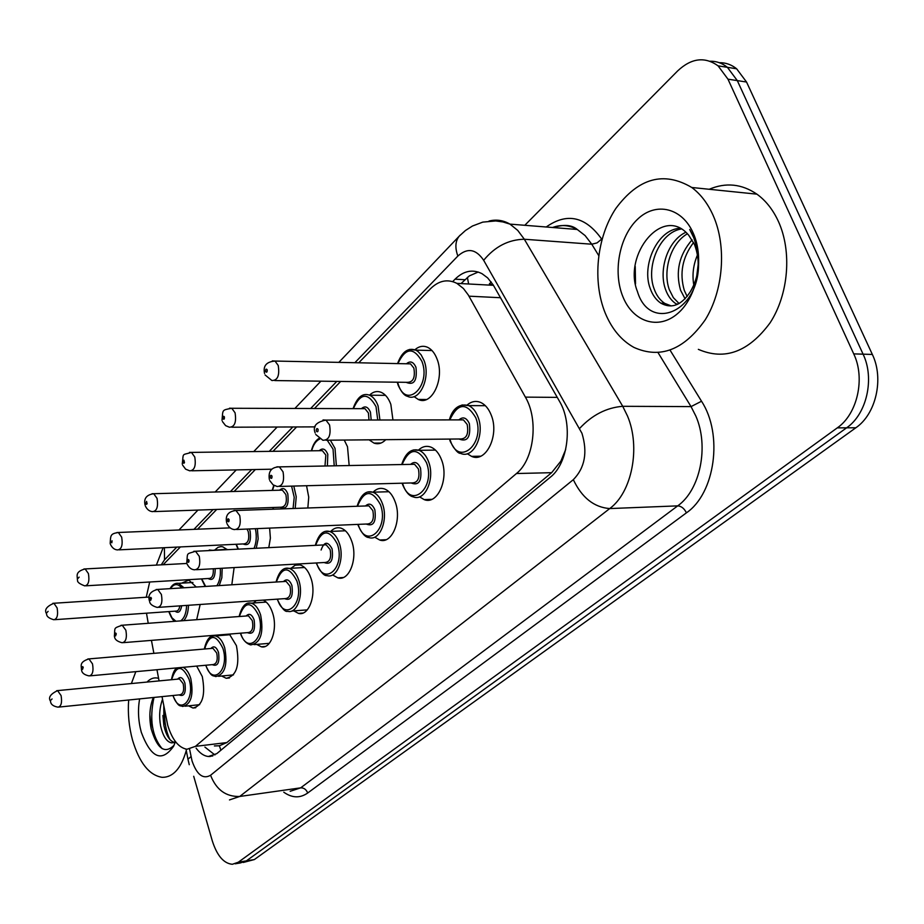 <?xml version="1.0" encoding="UTF-8"?>
<svg xmlns="http://www.w3.org/2000/svg" width="924" height="924" viewBox="0 0 924 924"><rect width="100%" height="100%" fill="white"/><g stroke="black" fill="none" stroke-linecap="round" stroke-linejoin="round"><path stroke-width="1.39" d="M414.911 349.746C419.011 346.188 423.284 345.391 427.743 347.378C431.762 349.387 434.869 353.303 437.087 359.124C445.01 378.644 431.716 406.456 418.214 399.434L414.033 396.592M369.473 395.172C373.146 391.661 377.061 390.713 381.208 392.33C385.354 394.19 388.565 398.198 390.84 404.366L392.943 419.981M344.236 440.055L347.505 446.742L349.168 465.546M306.549 485.724L308.732 497.147L307.842 507.981M214.899 549.861L218.052 547.308L220.952 546.592L222.742 546.8L227.339 549.688M181.658 583.148L188.819 580.099L196.258 587.017M467.128 405.035C471.448 401.351 476.01 400.508 480.815 402.517C485.331 404.654 488.819 408.905 491.279 415.246C499.595 435.377 485.897 463.294 471.529 456.352L467.255 453.707M418.468 450.103C422.303 446.5 426.438 445.507 430.861 447.101C435.527 449.052 439.119 453.395 441.649 460.117C449.191 479.163 437.41 505.243 424.162 499.607L419.496 496.823M373.053 492.192C376.472 488.715 380.226 487.606 384.292 488.877C389.039 490.644 392.688 495.033 395.253 502.055C402.136 520.166 391.915 544.606 379.683 540.02L374.855 537.237M330.723 531.427C333.749 528.205 337.11 527.084 340.783 528.078C345.541 529.671 349.203 534.095 351.778 541.36C358.096 558.616 349.168 581.623 337.861 577.858L333.079 575.225M290.956 568.283L295.253 565.176L300.023 564.934C304.747 566.354 308.397 570.801 310.972 578.251C316.793 594.756 308.928 616.47 298.464 613.386L293.751 610.88M253.546 602.979L256.237 600.612M263.248 600.126C267.279 602.021 270.385 606.294 272.592 612.947C277.985 628.77 270.998 649.341 261.296 646.8L256.664 644.409M218.272 635.677L218.93 634.927M229.383 634.083L236.417 645.645C240.021 665.188 236.613 676.068 226.184 678.285L221.656 676.01M196.673 666.089L202.275 676.518C205.706 695.218 202.599 705.717 192.954 708.027L188.554 705.844M162.023 696.615L167.706 725.236C172.176 739.708 178.598 747.712 186.948 749.272L195.438 746.361L516.458 473.527C534.026 459.702 538.831 419.75 525.398 397.124L468.272 294.952L463.444 288.519L456.872 283.356C447.586 278.725 438.75 280.561 430.353 288.854L358.743 362.786M565.696 449.48L560.903 461.088L562.601 459.517M456.872 283.356L493.197 285.308L489.397 283.853L491.256 282.028M214.403 745.934L219.346 745.772L226.865 742.573L551.64 472.684L560.903 461.088M146.489 613.189L148.233 623.307M151.444 640.378L153.881 653.349M156.965 669.715L159.067 680.907M149.688 582.005L146.235 597.25M340.679 381.45L314.46 408.524M296.604 426.957L272.996 451.316M255.37 469.519L234.118 491.476M216.724 509.436L197.563 529.209M180.411 546.927L163.155 564.737M234.118 567.579L231.82 584.788M269.623 528.101L270.385 538.161L268.792 547.643M385.77 439.674C382.109 443.416 378.193 444.559 374.012 443.104L369.531 440.147M200.162 604.481L196.673 619.692M524.797 225.294L677.696 70.871C691.406 58.05 704.873 56.387 718.075 65.847L727.973 79.175L853.73 353.88L863.085 354.169C874.878 378.459 866.7 414.148 846.615 427.824L246.362 860.879L240.367 862.947L246.362 860.879L846.615 427.824C866.7 414.148 874.878 378.459 863.085 354.169L737.306 80.607L863.085 354.169L872.348 354.446C884.141 378.621 875.964 414.148 855.855 427.766L254.366 859.551L243.289 862.462M710.025 61.215C716.389 61.076 722.175 63.121 727.396 67.325L737.306 80.607L727.396 67.325C722.175 63.121 716.389 61.076 710.025 61.215M719.299 62.693C725.652 62.566 731.427 64.611 736.636 68.792L746.546 82.028L872.348 354.446M196.107 748.151C199.884 753.245 203.973 756.028 208.362 756.502L216.759 753.661L550.3 477.234C568.168 463.536 573.099 423.804 559.47 401.259L493.243 284.985L487.629 277.87L482.039 273.7C472.614 268.976 463.629 270.813 455.058 279.175L452.691 281.601M214.922 754.954L204.909 747.089M853.73 353.88C865.522 378.286 857.368 414.137 837.294 427.87L238.3 862.219L232.328 864.286C223.677 863.466 216.99 855.612 212.254 840.725L193.705 776.276M461.03 283.576L469.357 275.883L478.216 272.037M186.29 750.484C181.104 768.456 173.054 777.407 162.15 777.338C149.261 775.294 139.385 762.889 132.536 740.124C128.967 726.969 127.685 713.594 128.667 699.999M163.791 706.051L163.906 725.675C166.135 735.4 169.6 740.979 174.324 742.399M162.52 699.295C159.529 707.669 158.893 716.585 160.637 726.033C162.994 736.22 166.62 741.822 171.529 742.873L175.433 741.718M153.292 697.505C149.63 706.802 148.903 717.151 151.109 728.562C157.103 748.856 164.749 754.423 174.058 745.275M175.456 741.625L173.597 746.269C161.769 762.75 150.993 758.061 141.28 732.235C138.242 720.893 137.699 709.782 139.639 698.891M147.031 682.062C150.497 678.389 154.354 677.153 158.582 678.332M131.381 683.552L135.828 671.656M164.599 710.36C164.229 721.748 166.008 731.496 169.958 739.616M153.985 697.435C149.307 719.23 152.021 736.312 162.116 748.659M162.913 715.511L163.848 725.363M149.873 714.402L151.293 729.359M713.178 215.511C726.922 246.454 723.376 290.841 705.104 320.004C683.841 350.011 660.129 359.147 633.956 347.424C621.436 340.506 611.861 329.048 605.22 313.051C592.307 281.358 596.592 237.514 615.8 208.512C638.449 177.939 663.779 170.928 691.787 187.491C700.658 194.121 707.784 203.453 713.178 215.511M709.216 189.27C725.86 182.236 741.764 183.853 756.906 194.155C765.834 200.612 772.995 209.702 778.401 221.425C792.168 251.49 788.542 294.537 770.096 322.822C748.648 351.928 724.728 360.764 698.348 349.353M681.346 228.967C659.574 232.386 645.68 266.736 654.077 288.75C656.352 295.241 659.886 300.115 664.679 303.361L671.251 305.925M680.099 228.286C657.495 229.21 641.233 265.407 650.23 288.531C652.517 295.033 656.052 299.919 660.833 303.164C671.69 309.124 681.542 305.278 690.39 291.626C699.156 276.415 700.519 260.695 694.49 244.467L688.796 235.366C663.282 203.927 622.476 254.943 637.41 291.441C649.041 331.266 696.904 313.675 698.509 266.851C699.156 255.89 697.551 245.911 693.716 236.902L689.708 229.487L693.809 237.838C700.889 258.454 699.745 276.38 690.39 291.626M687.398 233.795C670.304 243.532 662.624 271.275 669.288 289.593L673.33 297.62L679.094 303.546M685.839 232.27C667.394 240.841 658.466 270.166 665.511 289.385C667.798 295.853 671.344 300.704 676.149 303.927L677.119 304.504M693.577 242.515C682.409 257.311 679.325 273.285 684.314 290.436L687.144 296.5M692.088 239.824C679.152 254.793 675.317 271.598 680.572 290.228L685.1 298.856M698.255 263.721L696.661 276.796M697.516 254.828C693.254 264.807 692.03 274.925 693.82 285.193M623.007 296.985C612.658 272.268 619.253 236.394 637.652 219.161C655.878 201.559 682.282 207.588 693.358 233.414C704.712 258.986 697.019 297.239 677.615 313.594C658.373 330.342 633.067 321.933 623.007 296.985M635.227 266.435L635.527 283.911M219.346 745.772L220.917 750.207M467.394 277.373L468.618 283.991M561.411 460.649L561.746 461.503M226.865 742.573L195.438 746.361M500.519 297.724L468.988 296.177M557.253 397.378L525.398 397.124M551.64 472.684L516.458 473.527M855.855 427.766L837.294 427.87M254.366 859.551L238.3 862.219M746.546 82.028L727.973 79.175M189.593 749.191L192.019 760.868C196.847 774.762 203.037 779.556 210.58 775.259L573.33 479.66C584.869 467.856 587.745 452.402 581.958 433.298L483.668 260.302C476.01 248.949 467.405 247.54 457.854 256.052L354.862 362.705M488.992 221.067C496.223 219.196 503.222 220.212 509.967 224.116L517.717 230.376L524.335 239.247L622.73 406.306L627.5 416.031C640.829 447.366 631.912 492.4 609.725 508.57L239.72 796.465L229.475 799.918M670.085 350.184L701.524 401.235C723.353 434.511 715.061 493.393 686.416 512.843L307.692 793.011C306.271 789.477 303.927 787.756 300.658 787.849L239.72 796.465C225.964 796.869 216.251 789.801 210.58 775.259M573.33 479.66C581.889 497.701 594.016 507.345 609.725 508.57L677.708 505.867C700.173 490.124 709.239 446.442 695.83 416.031L691.036 406.606L622.73 406.306C606.502 407.634 592.134 415.003 579.637 428.424M307.692 793.011C300.034 798.348 292.065 798.082 283.772 792.191M290.148 791.291L300.658 787.849L677.708 505.867C681.392 506.156 684.291 508.489 686.416 512.843M546.199 227.004C566.955 212.37 585.446 216.389 601.686 239.097L601.951 239.535M555.232 227.72L557.23 226.218M483.668 260.302C494.906 246.604 508.454 239.582 524.335 239.247L591.776 244.213L585.1 235.574L577.246 229.464C569.242 225.04 561.007 224.393 552.552 227.5M701.524 401.235L691.036 406.606L658.061 352.656M598.706 255.544L591.776 244.213L597.054 242.897L601.686 239.097M336.821 381.393L310.637 408.512M292.816 426.969L269.254 451.374M251.651 469.6L230.423 491.58M213.063 509.563L193.936 529.36M176.807 547.1L164.541 559.805L161.273 564.841M457.854 256.052C454.862 247.69 455.313 241.06 459.216 236.163L460.233 235.1M164.541 559.805L164.38 547.689M191.002 756.594L187.953 759.239L189.258 764.702M209.621 756.537L210.291 756.456M464.841 279.718L455.058 279.175M183.091 667.324C186.405 668.953 188.97 672.707 190.794 678.586C193.809 695.148 191.083 704.446 182.606 706.467C180.18 704.85 179.025 708.812 172.857 695.518M173.065 695.495C179.395 716.1 195.611 700.08 189.05 679.232C182.132 664.726 176.322 664.887 171.633 679.706M177.627 679.128C180.376 676.183 182.802 677.477 184.904 683.021C186.174 693.035 184.222 696.996 179.048 694.894M58.986 707.068L179.88 694.813C183.275 694.016 184.373 690.297 183.171 683.668L179.464 678.955L178.436 679.059M56.664 690.69L57.577 690.609L61.076 695.564C62.243 702.506 61.227 706.375 58.039 707.16C53.315 706.329 50.82 704.446 50.554 701.501M52.079 698.948L50.993 700.046L52.079 698.948M188.461 605.289C188.277 612.162 186.717 617.29 183.772 620.651M169.034 611.596L171.98 617.821L175.918 621.24M180.63 620.893C184.303 618.318 186.302 613.166 186.613 605.416M52.841 603.314L53.892 603.256L57.115 607.9C58.281 615.084 57.184 619.034 53.835 619.75C49.007 618.341 46.604 616.481 46.627 614.171M47.032 612.52L48.117 611.33L47.032 612.52M54.909 619.669L175.826 611.111C177.858 611.272 179.198 609.528 179.833 605.878M175.964 583.391L178.494 583.344L184.026 587.779M181.705 605.751C180.561 611.861 178.344 613.663 175.04 611.168M181.797 587.918C177.708 583.321 173.943 583.552 170.49 588.623M204.92 648.983C206.549 639.905 210.002 635.55 215.315 635.92C219.346 636.936 222.476 640.852 224.694 647.689C227.87 665.003 224.867 674.636 215.708 676.587C213.201 675.074 211.608 678.308 205.659 665.257M205.879 665.245C212.428 686.636 229.868 669.854 222.903 648.359C215.696 633.679 209.575 633.899 204.539 649.018M210.88 648.475C213.791 645.46 216.332 646.754 218.514 652.367C219.843 662.751 217.741 666.851 212.231 664.656M90.252 675.825L213.109 664.575C216.782 663.813 217.995 659.967 216.724 653.037L212.947 648.301L211.746 648.405M87.849 658.974L88.923 658.904L92.504 663.882C93.728 671.147 92.608 675.155 89.143 675.918C84.43 674.936 81.913 673.019 81.589 670.177M83.218 667.382L82.721 666.585L82.063 667.059L82.548 669.357L83.218 667.382M248.082 603.21L251.085 603.153C255.197 604.284 258.373 608.211 260.626 614.957C263.952 633.09 260.649 643.081 250.704 644.917C245.992 643.508 242.55 639.593 240.379 633.194M240.621 633.183C247.378 655.451 266.181 637.849 258.778 615.65C251.27 600.796 244.802 601.085 239.385 616.504M246.096 616.008C249.18 612.924 251.848 614.217 254.123 619.889C255.486 630.688 253.234 634.938 247.343 632.64M123.458 642.642L248.29 632.559C252.275 631.843 253.603 627.858 252.275 620.582L248.44 615.834L247.031 615.938M120.975 625.305L122.222 625.236L125.872 630.249C127.154 637.86 125.918 642.03 122.153 642.746C117.44 641.556 114.899 639.627 114.553 636.936M116.285 633.864L115.754 633.056L115.061 633.564L115.581 635.92L116.285 633.864M285.608 568.399L289.108 568.399C293.278 569.658 296.5 573.596 298.764 580.214C303.881 594.837 296.974 614.079 287.757 611.318C285.089 612.254 281.566 608.2 277.177 599.168M277.443 599.145C284.396 622.383 304.747 603.88 296.847 580.93C289.016 565.915 282.19 566.273 276.345 582.005M283.472 581.566C286.729 578.412 289.547 579.706 291.903 585.435C293.324 596.685 290.875 601.085 284.58 598.648M158.778 607.334L285.574 598.579C289.917 597.932 291.395 593.797 290.009 586.151L286.117 581.392L284.453 581.496M156.214 589.489L157.681 589.431L161.388 594.444C162.74 602.46 161.365 606.791 157.253 607.438C152.437 606.04 149.896 604.088 149.63 601.582M151.467 598.198L150.739 597.343L150.173 597.92L150.716 600.346L151.467 598.198M325.514 531.404L329.614 531.473C333.807 532.882 337.041 536.821 339.304 543.266C344.86 558.558 337.017 578.944 327.061 575.594C324.07 576.091 320.524 572.037 316.412 563.432M316.551 562.947L316.551 562.959C323.7 587.271 345.772 567.775 337.329 544.017C329.163 528.84 321.933 529.279 315.627 545.322M321.102 550.011C324.162 541.452 327.812 541.048 332.074 548.81C333.529 560.556 330.884 565.118 324.128 562.52M196.442 569.704L325.179 562.462C329.926 561.919 331.566 557.611 330.111 549.549L326.195 544.802L324.232 544.906M193.774 551.305L195.507 551.258L199.249 556.271C200.67 564.737 199.134 569.253 194.618 569.796C191.418 569.669 188.889 567.694 187.029 563.906M188.981 560.175C187.976 558.847 187.514 559.32 187.584 561.596C188.588 562.924 189.062 562.45 188.981 560.175M222.176 568.248L221.841 577.754L219.242 585.585M201.732 578.898L205.648 586.428M216.863 585.724C219.681 581.323 220.813 575.537 220.282 568.364M83.934 568.976L85.135 568.93L88.415 573.585C89.64 581.115 88.427 585.215 84.8 585.885C79.568 583.956 77.154 582.074 77.547 580.249M77.986 578.401L79.141 577.13L77.986 578.401M86.036 585.804L208.916 578.47C212.208 578.274 213.663 575.028 213.282 568.757M209.274 549.999L213.271 550.381M215.177 568.641C215.211 577.87 212.843 581.161 208.085 578.528M257.369 528.62L258.166 538.842L256.248 548.255M236.336 544.271L238.357 549.145M254.054 548.371C256.445 542.469 256.884 535.908 255.37 528.701M249.284 528.955L250.104 530.977C251.42 542.076 249.064 546.396 243.058 543.947M119.104 549.849L243.948 543.901C248.14 543.312 249.584 539.235 248.267 531.681L247.02 529.059M116.944 532.513L118.341 532.49L121.668 537.144C122.938 545.056 121.598 549.306 117.648 549.919C114.564 549.815 112.15 547.932 110.395 544.236M110.857 542.157L111.839 542.792L112.081 540.806L110.857 542.157M293.809 486.07L296.234 496.789L295.206 508.431M273.019 507.495L273.573 509.182M293.07 508.5L294.225 497.285L291.591 486.128M279.591 490.205C282.802 487.191 285.528 488.392 287.768 493.809C289.108 505.382 286.567 509.863 280.145 507.253M154.285 511.584L281.081 507.218C285.643 506.722 287.237 502.483 285.863 494.536L282.363 490.124L280.515 490.17M152.067 493.728L153.707 493.716L157.045 498.359C158.385 506.699 156.895 511.122 152.564 511.642C149.399 511.376 146.997 509.482 145.345 505.936M145.83 503.603L146.373 504.377L147.112 503.776L146.57 501.386L145.83 503.603M274.093 485.481L272.464 490.401M368.029 491.995L372.846 492.203C377.027 493.762 380.249 497.666 382.513 503.903C388.565 519.946 379.591 541.614 368.815 537.525C365.384 537.433 361.838 533.402 358.166 525.409M358.154 524.382L358.316 524.878C365.881 549.792 389.42 529.013 380.469 504.689C371.933 489.35 364.264 489.87 357.449 506.248M365.488 505.959C369.161 502.656 372.28 503.938 374.855 509.794C376.357 522.083 373.469 526.83 366.204 524.035M236.683 529.487L367.302 523.989C372.511 523.573 374.359 519.103 372.822 510.568L368.919 505.844L366.574 505.925M233.922 510.51L235.967 510.498L239.709 515.488C241.199 524.462 239.478 529.163 234.511 529.579C231.323 529.313 228.817 527.35 226.992 523.689M229.071 519.542C227.997 518.202 227.5 518.711 227.57 521.055C228.644 522.395 229.14 521.898 229.071 519.542M413.421 449.942L419.103 450.323C423.227 452.055 426.403 455.913 428.632 461.885C435.273 478.771 424.913 501.894 413.236 496.869C409.378 496.119 405.867 492.111 402.691 484.857M402.506 483.183L402.852 484.268C410.88 509.817 436.024 487.606 426.507 462.693C417.613 447.216 409.459 447.828 402.079 464.529M410.637 464.368C414.529 460.972 417.821 462.231 420.524 468.156C422.049 481.069 418.895 486.001 411.053 482.952M279.764 486.44L412.208 482.929C417.948 482.686 420.016 478.031 418.41 468.953L414.553 464.287L411.757 464.345M276.9 466.828L279.325 466.874L283.033 471.806C284.604 481.369 282.652 486.267 277.165 486.509L273.065 484.823L269.785 480.642M271.991 476.033C270.848 474.682 270.316 475.225 270.397 477.65C271.541 479.002 272.072 478.47 271.991 476.033M461.988 404.966L468.734 405.613C472.73 407.507 475.802 411.272 477.985 416.92C485.296 434.765 473.238 459.528 460.579 453.338C458.131 453.661 454.689 449.722 450.277 441.522M449.873 439.085L450.45 440.863C458.985 467.082 485.92 443.289 475.779 417.764C466.481 402.159 457.819 402.864 449.803 419.9M458.905 419.877C463.051 416.389 466.539 417.625 469.369 423.619C470.917 437.225 467.452 442.353 458.974 438.992M326.022 440.228L460.164 438.981C466.505 438.981 468.838 434.141 467.174 424.451L463.421 419.877L460.071 419.877M323.03 419.946L325.929 420.085L329.545 424.913C331.185 435.146 328.967 440.251 322.88 440.251L315.719 434.476M318.075 429.313C316.851 427.962 316.274 428.54 316.354 431.069C317.579 432.432 318.156 431.843 318.075 429.313M330.318 440.182L335.019 448.359L336.371 465.788M334.222 465.823L333.044 449.122L327.223 440.217M319.207 450.716C322.603 447.632 325.467 448.833 327.801 454.285L327.396 465.962M324.982 466.008L325.837 455.047L322.349 450.669L320.178 450.693M189.512 452.367L191.43 452.402L194.768 456.999C196.165 465.835 194.502 470.443 189.767 470.836L185.655 469.184L182.617 465.13M183.114 462.485L183.876 463.294L184.488 462.624L183.911 460.175L183.114 462.485M319.762 439.05C315.973 440.771 313.282 444.687 311.665 450.808M385.504 395.345L369.588 395.206C373.25 396.858 376.08 400.415 378.078 405.902L379.926 420.004M370.201 439.812L362.462 439.882M377.743 420.004L376.033 406.687C367.948 392.203 360.406 392.85 353.395 408.627M361.411 408.662C365.003 405.509 368.018 406.699 370.455 412.196L371.182 420.016M368.988 420.016L368.41 412.982L364.968 408.662L362.416 408.662M229.522 408.189L231.774 408.269L235.066 412.809C236.532 422.187 234.661 426.992 229.452 427.223L225.618 425.641L222.43 421.563M222.95 418.572C224.012 419.831 224.509 419.277 224.428 416.92C223.365 415.673 222.869 416.216 222.95 418.572M409.609 349.434L415.8 350.127L417.937 351.455L421.125 354.851L424.058 360.568C431.023 377.858 419.334 402.517 407.438 396.269C404.4 395.68 401.328 392.042 398.209 385.331M397.609 382.213L398.359 384.65C406.352 409.736 431.427 385.712 421.933 361.376C413.513 346.8 405.509 347.539 397.932 363.606M406.433 363.779C410.244 360.556 413.421 361.723 415.962 367.278C417.371 380.63 414.091 385.643 406.11 382.328M274.74 380.561L407.161 382.34C413.178 382.328 415.407 377.581 413.86 368.087L410.51 363.871L407.484 363.802M272.361 360.88L275.017 361.053L278.228 365.488C279.753 375.491 277.639 380.503 271.899 380.526L265.084 374.959M265.604 371.54C266.736 372.799 267.267 372.21 267.198 369.773C266.054 368.514 265.523 369.103 265.604 371.54M192.954 708.027L195.761 707.726M226.184 678.285L229.441 677.973M261.296 646.8L265.119 646.465M298.464 613.386L302.968 613.039M337.861 577.858L343.197 577.523M379.683 540.02L386.036 539.708M424.162 499.607L431.751 499.353M471.529 456.352L480.642 456.202M374.012 443.104L381.011 443.035M418.214 399.434L426.495 399.491M736.636 68.792L718.075 65.847M212.797 755.947L208.362 756.502M235.239 863.801L240.367 862.947M338.831 362.37L459.216 236.163L465.453 230.503L472.453 226.022L482.778 222.118L495.703 220.94L502.91 221.933L509.967 224.116L577.246 229.464C571.76 224.844 563.802 224.209 553.349 227.57M320.894 381.185L294.872 408.466M277.154 427.027L253.754 451.57M236.267 469.9L215.188 491.995M197.944 510.083L178.967 529.983M163.109 547.747L156.387 565.107M186.036 749.145L187.826 758.581M177.327 667.856C174.821 668.71 172.857 672.672 171.425 679.729M178.551 679.048L57.577 690.609C50.474 694.039 48.094 697.516 50.427 701.05M185.077 706.213L199.653 704.666M174.786 621.321C172.927 620.42 170.952 617.174 168.826 611.607M170.062 588.657C172.234 584.638 175.04 582.871 178.494 583.344L192.931 582.466M46.477 613.64C44.144 609.852 46.616 606.398 53.892 603.256L149.134 597.054M230.145 634.719L215.315 635.92C210.233 634.846 206.572 639.223 204.308 649.041M211.873 648.394L88.923 658.904C78.482 662.196 81.716 666.447 81.439 669.646M218.584 676.31L233.495 674.878M266.239 602.09L251.085 603.153C245.703 601.951 241.718 606.41 239.131 616.527M247.158 615.927L122.222 625.236C112.901 628.505 115.281 627.304 114.368 636.301M254.077 644.629L269.3 643.335M304.585 567.498L289.108 568.399C283.287 566.99 278.933 571.529 276.068 582.028M284.592 581.496L157.681 589.431C150.439 591.268 147.69 595.068 149.399 600.831M291.73 611.03L307.288 609.875M345.391 530.78L329.614 531.473C323.296 529.798 318.526 534.418 315.315 545.345M324.382 544.894L195.507 551.258C185.724 554.55 187.872 551.94 186.752 563.028M205.163 586.463L201.582 579.152M207.473 550.669L226.923 549.272M77.373 579.614C77.616 576.345 74.509 571.783 85.135 568.93L186.787 563.467M238.022 549.156L236.29 544.929M110.175 543.497C110.718 535.296 110.164 533.795 118.341 532.49L230.145 527.858M280.665 490.17L153.707 493.716C146.466 494.79 143.59 498.567 145.068 505.07M273.781 485.296L272.187 490.413M272.753 507.507L273.042 508.466M171.529 742.873L173.851 742.596M660.833 303.164L664.679 303.361M676.149 303.927L678.158 304.031M691.787 187.491L756.906 194.155M388.923 491.718L372.846 492.203C365.973 490.17 360.73 494.86 357.114 506.26M357.831 524.393L358.096 525.213M366.747 505.925L235.967 510.498C228.251 511.399 225.156 515.442 226.646 522.649M435.47 450.103L419.103 450.323C411.272 448.221 405.463 452.956 401.709 464.541M402.148 483.194L402.61 484.626M411.942 464.345L279.325 466.874C271.448 467.105 268.122 471.286 269.346 479.417M485.354 405.682L468.734 405.613C457.103 402.575 451.409 412 449.387 419.9M449.491 439.085L450.184 441.256M460.256 419.877L325.929 420.085C316.089 422.037 312.508 426.345 315.188 433.021M320.339 450.693L191.43 452.402C181.462 455.509 183.668 452.183 182.271 464.102M191.776 470.79L271.864 469.196M318.884 438.461C315.454 440.575 312.936 444.698 311.353 450.82M362.589 408.662L231.774 408.269C221.46 410.21 223.065 409.517 222.014 420.351M231.843 427.211L315.142 426.876M369.588 395.206C362.716 392.665 357.207 397.135 353.06 408.627M407.669 363.802L275.017 361.053C266.389 361.758 262.901 365.916 264.564 373.515M397.563 363.594C401.905 351.894 407.992 347.401 415.8 350.127L432.005 350.554M397.262 382.213L398.105 385.054"/></g></svg>
